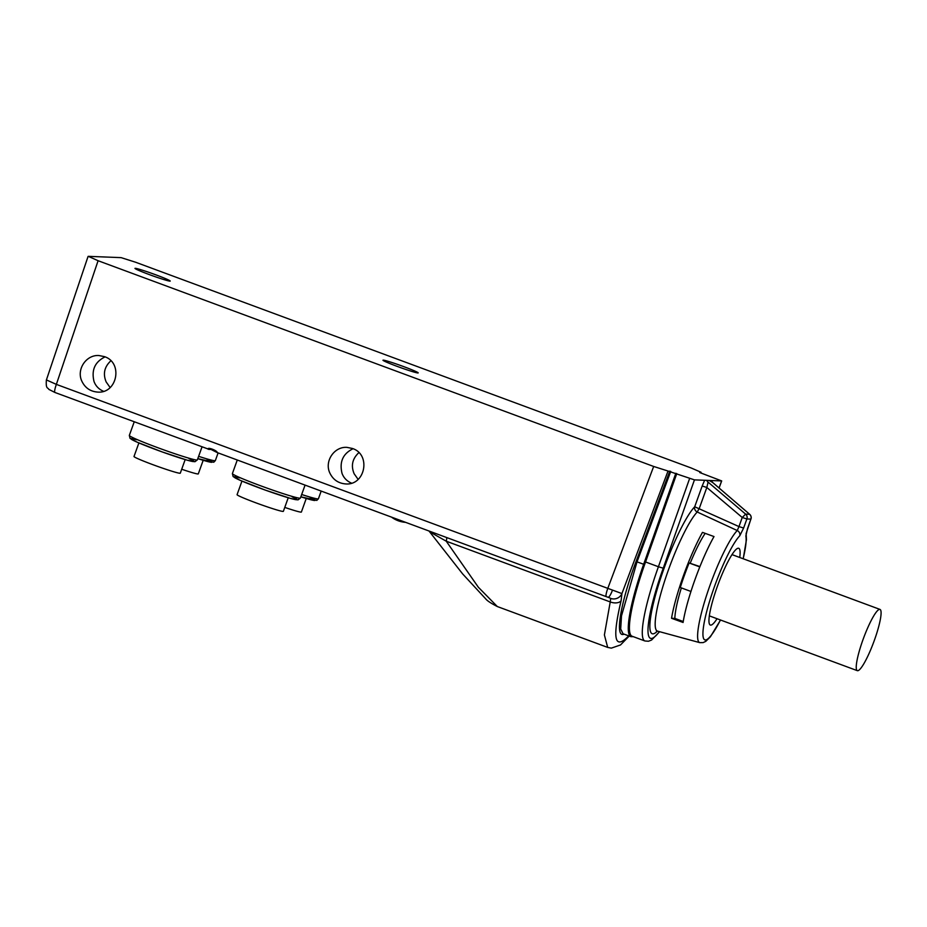 <?xml version="1.0" encoding="UTF-8"?>
<svg xmlns="http://www.w3.org/2000/svg" width="927" height="927" viewBox="0 0 927 927"><rect width="100%" height="100%" fill="white"/><g stroke="black" fill="none" stroke-linecap="round" stroke-linejoin="round"><path stroke-width="1.39" d="M358.146 479.421L354.172 473.801C350.777 465.748 352.353 458.691 358.888 452.619M353.06 448.726C342.944 453.651 339.27 461.855 342.017 473.326C343.708 477.88 346.883 481.159 351.553 483.152M352.411 448.471L346.953 447.37C334.288 446.408 324.323 461.159 329.757 472.84C332.955 479.618 338.251 483.315 345.62 483.929C365.319 485.655 371.31 454.45 352.411 448.471M110.892 360.788C104.369 366.802 102.793 373.859 106.176 381.959L110.151 387.579M859.908 669.294A32.654 5.458 -69.7 0 1 857.324 670.661A32.654 5.458 -69.7 0 1 863.547 638.147A32.654 5.458 -69.7 0 1 880.001 609.421A32.654 5.458 -69.7 0 1 875.76 636.304A32.654 5.458 -69.7 0 1 859.908 669.294M671.542 618.286L683.083 622.469A62.491 10.44 110.3 0 1 714.01 536.559L702.469 532.376A63.557 10.614 110.3 0 0 671.542 618.286L674.844 618.413A52.248 8.725 -69.7 0 1 681.345 587.903M674.844 618.413L683.234 621.519M699.804 566.918L689.12 562.967A58.783 9.815 -69.7 0 0 680.279 587.509L690.951 591.461M689.12 562.967L699.931 566.582M690.291 563.013A52.248 8.725 -69.7 0 1 705.18 533.361M746.084 533.639L750.882 519.108L746.884 518.958L742.237 517.486L745.621 514.126L749.607 514.288A4.357 0.742 -49.3 0 1 749.688 514.323L749.688 514.323A4.357 0.742 -49.3 0 1 749.734 514.404M707.382 481.519L745.621 514.126A4.357 4.287 -87.7 0 1 746.884 518.958L743.616 528.042L738.97 526.582L742.237 517.486L706.826 487.475L699.352 508.228L697.22 512.005A64.971 10.846 110.3 0 0 665.586 578.135A64.971 10.846 110.3 0 0 657.486 631.113L656.455 631.09M720.546 620.012L710.418 636.768L705.783 641.357L703.095 642.62L699.792 642.643A61.089 10.197 -69.7 0 1 707.452 592.677A61.089 10.197 -69.7 0 1 737.243 530.545L738.97 526.582L694.705 506.768A4.357 3.998 -136.5 0 0 697.22 512.005L737.243 530.545A4.357 4.009 43.8 0 1 739.758 535.794A56.756 9.479 110.3 0 0 705.412 616.779A56.756 9.479 110.3 0 0 720.464 619.978M717.058 618.726A40.927 6.837 -69.7 0 1 710.685 625.122A40.927 6.837 -69.7 0 1 709.445 624.091A40.927 6.837 -69.7 0 1 718.124 584.288A40.927 6.837 -69.7 0 1 737.452 548.436A40.927 6.837 -69.7 0 1 739.734 557.475M497.312 606.536L607.695 647.417L604.392 634.937L610.233 601.936L446.246 541.206L478.378 587.278L497.312 606.536C491.02 603.315 487.138 600.754 485.702 598.865L462.654 573.929L429.699 531.901M446.513 537.486A8.714 1.448 110.3 0 1 446.246 541.206L429.989 531.982M429.699 531.889L428.923 530.974M215.829 451.565C213.372 449.931 211.379 449.189 209.861 449.352L211.877 449.433M210.464 449.236L209.861 449.352A3.488 3.43 -87.7 0 1 209.166 449.398L54.913 392.469A8.714 1.448 -69.7 0 1 56.362 384.381L621.924 593.581L621.102 600.708A8.714 5.029 -165.5 0 1 610.233 601.936L610.708 598.402A8.714 8.459 -21.5 0 0 621.924 593.581L668.031 471.032L694.45 479.873L663.245 568.193A74.218 12.387 110.3 0 0 659.398 631.623M217.185 452.561L217.266 452.585C217.358 450.534 207.022 446.71 208.123 449.189L208.054 449.178M608.031 597.278A8.714 1.877 -70.9 0 0 612.411 590.302M610.708 598.402L609.329 597.73M609.236 597.695L608.112 597.301M670.754 471.403L637.034 561.808L621.496 615.876L620.696 628.993L623.048 633.767L630.928 636.687A79.409 13.256 -69.7 0 1 643.662 564.265L644.624 564.543M689.665 478.355L658.425 566.745L645.54 561.971A78.575 13.117 110.3 0 0 645.412 562.353A78.575 13.117 110.3 0 0 632.029 636.2L644.914 640.974A78.575 13.117 -69.7 0 1 658.425 566.745L663.245 568.193M712.759 482.585L711.403 480.731M708.054 482.283L706.826 487.475L702.179 486.003L704.624 480.279L721.693 480.928L699.746 472.55L701.067 472.272L691.067 467.938L135.481 262.19L121.113 257.636L88.297 256.339L98.088 260.719L653.674 466.466L668.031 471.032M46.57 380L56.362 384.381L98.088 260.719M609.363 597.753L606.281 596.652A8.714 1.448 -69.7 0 1 607.718 588.564L653.674 466.466M103.557 391.31C98.899 389.328 95.724 386.049 94.021 381.484C91.252 370.047 94.936 361.854 105.064 356.883M747.672 528.193L750.882 519.108A4.357 4.287 -87.7 0 0 749.607 514.288L712.608 482.457L709.178 480.453M707.73 481.947L706.756 480.406M704.624 480.279L694.45 479.873M645.54 561.971L676.78 473.581L645.412 562.353M149.317 274.589A18.725 1.008 -160.2 0 1 134.983 268.378A18.725 1.008 -160.2 0 1 152.943 273.778A18.725 1.008 -160.2 0 1 170.22 281.066A18.725 1.008 -160.2 0 1 149.317 274.589M397.312 366.432A18.725 1.008 -160.2 0 1 382.978 360.221A18.725 1.008 -160.2 0 1 400.939 365.609A18.725 1.008 -160.2 0 1 418.204 372.897A18.725 1.008 -160.2 0 1 397.312 366.432M104.415 356.628L98.957 355.539C86.292 354.566 76.327 369.317 81.761 380.997C84.96 387.787 90.255 391.484 97.625 392.086C117.323 393.813 123.314 362.608 104.415 356.628M138.888 442.932L133.998 456.501A24.6 1.321 19.8 0 0 156.698 466.072A24.6 1.321 19.8 0 0 180.301 473.164L185.18 459.595M181.715 469.247A24.6 1.321 19.8 0 0 198.297 473.882L203.187 460.313M241.947 481.101L237.069 494.67A24.6 1.321 19.8 0 0 259.769 504.242A24.6 1.321 19.8 0 0 283.361 511.333L288.239 497.764M284.774 507.405A24.6 1.321 19.8 0 0 301.368 512.052L306.246 498.471M746.142 533.952A4.357 4.148 167.9 0 1 745.853 536.038L747.602 528.205M743.616 528.042L739.758 535.794M743.141 558.738A56.756 9.479 110.3 0 0 745.853 536.038M208.123 449.189A3.488 3.43 -87.7 0 0 209.166 449.398L212.179 449.514M621.102 600.708C612.052 638.807 614.578 650.522 628.703 635.852M675.818 473.28L643.662 564.265L636.061 561.519L669.792 471.101M624.08 634.149C614.508 638.599 620.348 603.164 636.061 561.519M657.44 631.09A69.305 11.576 -69.7 0 1 657.521 588.135A69.305 11.576 -69.7 0 1 694.705 506.768L702.179 486.003M719.039 487.961L721.612 480.951M189.004 458.61A33.523 1.796 -160.2 0 1 182.793 458.865A33.523 1.796 -160.2 0 1 141.194 443.894A33.523 1.796 -160.2 0 1 136.57 439.734M197.335 459.896L194.925 461.727L187.277 460.209L162.109 451.901L137.15 442.179L130.047 438.378L129.328 435.412A36.141 1.935 19.8 0 0 162.677 449.479A36.141 1.935 19.8 0 0 197.335 459.896L202.005 446.941M207.011 459.317A33.523 1.796 -160.2 0 1 197.787 458.633L213.755 462.237L215.342 460.603L218.112 452.909M198.621 456.339A36.141 1.935 19.8 0 0 215.342 460.603M292.075 496.779A33.523 1.796 -160.2 0 1 285.864 497.034A33.523 1.796 -160.2 0 1 244.253 482.052A33.523 1.796 -160.2 0 1 239.63 477.892M300.406 498.066L297.984 499.885L290.348 498.378L265.168 490.07L240.209 480.348L233.106 476.536L232.399 473.581A36.141 1.935 19.8 0 0 265.736 487.648A36.141 1.935 19.8 0 0 300.406 498.066L305.064 485.111M310.082 497.486A33.523 1.796 -160.2 0 1 300.858 496.802L316.814 500.406L318.413 498.772L321.182 491.078M301.681 494.508A36.141 1.935 19.8 0 0 318.413 498.772M709.329 615.864L857.324 670.661M732.006 554.613L880.001 609.421M746.142 533.917L746.444 539.688L743.222 558.761M750.951 519.097A4.357 4.357 0 0 0 749.688 514.323L712.678 482.492M699.792 642.643L657.486 631.113M210.661 449.247L217.173 452.561L606.281 596.652M607.706 647.417L611.333 648.124L620.487 644.972L629.213 636.049M633.303 636.675L630.928 636.687M644.914 640.974L648.471 641.252L651.588 640.024L659.63 631.693M54.913 392.469L48.795 389.352C47.995 387.277 45.701 389.595 46.362 380.07L88.077 256.42M391.553 517.139A26.234 26.234 0 0 0 405.609 522.341M606.154 596.559L608.147 597.301M700.812 472.944L701.055 472.307M721.681 480.939L719.097 488.008M129.328 435.412L134.218 421.843M232.399 473.581L237.277 460.001"/></g></svg>
